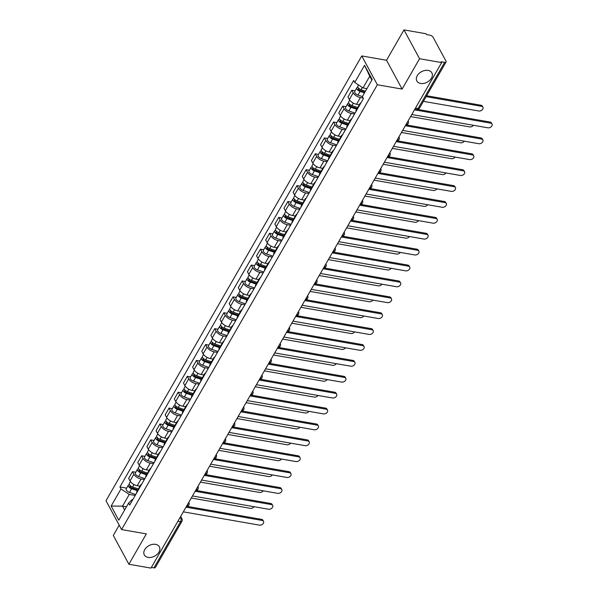 <?xml version="1.0" encoding="UTF-8"?>
<svg xmlns="http://www.w3.org/2000/svg" width="598" height="598" viewBox="0 0 598 598"><rect width="100%" height="100%" fill="white"/><g stroke="black" fill="none" stroke-linecap="round" stroke-linejoin="round"><path stroke-width="0.9" d="M155.585 544.352A8.544 5.965 -28.4 0 1 159.352 546.811A8.544 5.965 -28.4 0 1 157.147 554.346A8.544 5.965 -28.4 0 1 148.087 557.396A8.544 5.965 -28.4 0 1 144.32 554.937A8.544 5.965 -28.4 0 1 146.517 547.409A8.544 5.965 -28.4 0 1 155.585 544.352M428.108 70.422A8.544 5.965 -28.4 0 1 431.876 72.881A8.544 5.965 -28.4 0 1 429.678 80.409A8.544 5.965 -28.4 0 1 420.611 83.458A8.544 5.965 -28.4 0 1 416.843 80.999A8.544 5.965 -28.4 0 1 419.041 73.472A8.544 5.965 -28.4 0 1 428.108 70.422M119.196 525.156L113.299 535.419L128.876 564.243L150.973 568.1L441.653 62.581L419.564 58.731L403.986 29.9L386.525 60.256L361.768 55.935L106.003 500.735L121.581 529.566L377.353 84.767L402.103 89.087L419.564 58.731M403.986 29.9L426.075 33.757L426.531 34.594L429.969 35.2A2.669 1.263 29.9 0 1 433.101 37.263L445.951 61.048A2.669 1.263 29.9 0 1 446.048 61.99L419.512 108.141A2.669 1.263 -150.1 0 1 418.107 108.492L444.643 62.342A2.669 1.263 29.9 0 0 446.048 61.99M128.876 564.243L146.338 533.887L121.581 529.566M177.905 521.254L180.491 521.71A2.669 1.263 -150.1 0 0 181.897 521.359L155.36 567.509A2.669 1.263 -150.1 0 1 153.955 567.861L180.491 521.71A2.669 1.428 -80.1 0 0 180.76 517.988L180.282 517.12M151.369 567.405L153.955 567.861M444.643 62.342L441.197 61.743L441.653 62.581M363.158 98.042L360.415 97.564A6.137 2.915 -150.1 0 1 353.216 92.802L351.833 90.238L347.969 96.966L349.352 99.53A6.137 2.915 29.9 0 0 356.55 104.284L359.316 104.77M359.846 104.77A6.137 2.915 -150.1 0 1 359.996 103.574A6.137 2.915 -150.1 0 1 360.953 102.849M355.1 90.814L351.833 90.238M359.996 103.574L356.131 110.301A6.137 2.915 29.9 0 0 355.982 111.497M354.524 114.024L351.273 113.456A6.137 2.915 -150.1 0 1 344.082 108.694L342.691 106.13L338.827 112.858L340.217 115.421A6.137 2.915 29.9 0 0 347.408 120.176L350.174 120.661M350.705 120.669A6.137 2.915 -150.1 0 1 350.862 119.473A6.137 2.915 -150.1 0 1 351.818 118.74M345.965 106.706L342.691 106.13M350.862 119.473L346.99 126.193A6.137 2.915 29.9 0 0 346.84 127.389M345.39 129.916L342.138 129.347A6.137 2.915 -150.1 0 1 334.94 124.593L333.557 122.029L329.692 128.749L331.075 131.313A6.137 2.915 29.9 0 0 338.274 136.067L341.032 136.553M341.57 136.561A6.137 2.915 -150.1 0 1 341.72 135.365A6.137 2.915 -150.1 0 1 342.676 134.632M336.824 122.597L333.557 122.029M341.72 135.365L337.855 142.085A6.137 2.915 29.9 0 0 337.706 143.281M336.248 145.807L332.996 145.239A6.137 2.915 -150.1 0 1 325.805 140.485L324.415 137.921L320.55 144.641L321.933 147.205A6.137 2.915 29.9 0 0 329.132 151.967L331.897 152.445M332.428 152.453A6.137 2.915 -150.1 0 1 332.578 151.257A6.137 2.915 -150.1 0 1 333.535 150.524M327.682 138.489L324.415 137.921M332.578 151.257L328.713 157.977A6.137 2.915 29.9 0 0 328.564 159.173M327.113 161.699L323.862 161.131A6.137 2.915 -150.1 0 1 316.663 156.377L315.281 153.813L311.409 160.533L312.799 163.097A6.137 2.915 29.9 0 0 319.99 167.859L322.756 168.337M323.294 168.344A6.137 2.915 -150.1 0 1 323.443 167.148A6.137 2.915 -150.1 0 1 324.4 166.416M318.547 154.381L315.281 153.813M323.443 167.148L319.579 173.876A6.137 2.915 29.9 0 0 319.422 175.072M317.972 177.591L314.72 177.023A6.137 2.915 -150.1 0 1 307.522 172.269L306.139 169.705L302.274 176.432L303.657 178.989A6.137 2.915 29.9 0 0 310.855 183.75L313.621 184.229M314.152 184.236A6.137 2.915 -150.1 0 1 314.301 183.04A6.137 2.915 -150.1 0 1 315.258 182.308M309.405 170.273L306.139 169.705M314.301 183.04L310.437 189.768A6.137 2.915 29.9 0 0 310.287 190.964M308.837 193.483L305.578 192.922A6.137 2.915 -150.1 0 1 298.387 188.161L296.997 185.597L293.132 192.324L294.522 194.888A6.137 2.915 29.9 0 0 301.713 199.642L304.479 200.128M305.01 200.128A6.137 2.915 -150.1 0 1 305.167 198.932A6.137 2.915 -150.1 0 1 306.124 198.2M300.271 186.165L296.997 185.597M305.167 198.932L301.295 205.66A6.137 2.915 29.9 0 0 301.145 206.856M299.695 209.382L296.444 208.814A6.137 2.915 -150.1 0 1 289.245 204.053L287.862 201.489L283.998 208.216L285.381 210.78A6.137 2.915 29.9 0 0 292.579 215.534L295.337 216.02M295.875 216.02A6.137 2.915 -150.1 0 1 296.025 214.824A6.137 2.915 -150.1 0 1 296.982 214.099M291.129 202.064L287.862 201.489M296.025 214.824L292.16 221.552A6.137 2.915 29.9 0 0 292.011 222.748M290.553 225.274L287.302 224.706A6.137 2.915 -150.1 0 1 280.111 219.944L278.72 217.38L274.856 224.108L276.239 226.672A6.137 2.915 29.9 0 0 283.437 231.426L286.203 231.912M286.734 231.919A6.137 2.915 -150.1 0 1 286.883 230.723A6.137 2.915 -150.1 0 1 287.847 229.991M281.994 217.956L278.72 217.38M286.883 230.723L283.018 237.443A6.137 2.915 29.9 0 0 282.869 238.639M281.419 241.166L278.167 240.598A6.137 2.915 -150.1 0 1 270.969 235.844L269.586 233.28L265.714 240L267.104 242.564A6.137 2.915 29.9 0 0 274.295 247.318L277.061 247.804M277.599 247.811A6.137 2.915 -150.1 0 1 277.749 246.615A6.137 2.915 -150.1 0 1 278.705 245.883M272.852 233.848L269.586 233.28M277.749 246.615L273.884 253.335A6.137 2.915 29.9 0 0 273.727 254.531M272.277 257.058L269.025 256.49A6.137 2.915 -150.1 0 1 261.827 251.736L260.444 249.172L256.579 255.892L257.962 258.456A6.137 2.915 29.9 0 0 265.161 263.217L267.926 263.696M268.457 263.703A6.137 2.915 -150.1 0 1 268.607 262.507A6.137 2.915 -150.1 0 1 269.563 261.774M263.711 249.74L260.444 249.172M268.607 262.507L264.742 269.227A6.137 2.915 29.9 0 0 264.593 270.423M263.142 272.95L259.891 272.382A6.137 2.915 -150.1 0 1 252.692 267.627L251.31 265.064L247.437 271.784L248.828 274.347A6.137 2.915 29.9 0 0 256.019 279.109L258.785 279.587M259.315 279.595A6.137 2.915 -150.1 0 1 259.472 278.399A6.137 2.915 -150.1 0 1 260.429 277.666M254.576 265.632L251.31 265.064M259.472 278.399L255.6 285.126A6.137 2.915 29.9 0 0 255.451 286.322M254.001 288.841L250.749 288.273A6.137 2.915 -150.1 0 1 243.55 283.519L242.168 280.955L238.303 287.683L239.686 290.239A6.137 2.915 29.9 0 0 246.884 295.001L249.65 295.479M250.181 295.487A6.137 2.915 -150.1 0 1 250.33 294.291A6.137 2.915 -150.1 0 1 251.287 293.558M245.434 281.523L242.168 280.955M250.33 294.291L246.466 301.018A6.137 2.915 29.9 0 0 246.316 302.214M244.859 304.733L241.607 304.173A6.137 2.915 -150.1 0 1 234.416 299.411L233.026 296.847L229.161 303.575L230.544 306.139A6.137 2.915 29.9 0 0 237.742 310.893L240.508 311.379M241.039 311.379A6.137 2.915 -150.1 0 1 241.196 310.183A6.137 2.915 -150.1 0 1 242.153 309.45M236.3 297.415L233.026 296.847M241.196 310.183L237.324 316.91A6.137 2.915 29.9 0 0 237.174 318.106M235.724 320.633L232.473 320.065A6.137 2.915 -150.1 0 1 225.274 315.303L223.891 312.739L220.027 319.467L221.41 322.03A6.137 2.915 29.9 0 0 228.608 326.785L231.366 327.27M231.904 327.27A6.137 2.915 -150.1 0 1 232.054 326.074A6.137 2.915 -150.1 0 1 233.011 325.349M227.158 313.315L223.891 312.739M232.054 326.074L228.189 332.802A6.137 2.915 29.9 0 0 228.032 333.998M226.582 336.524L223.331 335.956A6.137 2.915 -150.1 0 1 216.14 331.195L214.749 328.631L210.885 335.358L212.268 337.922A6.137 2.915 29.9 0 0 219.466 342.676L222.232 343.162M222.762 343.17A6.137 2.915 -150.1 0 1 222.912 341.974A6.137 2.915 -150.1 0 1 223.869 341.241M218.016 329.206L214.749 328.631M222.912 341.974L219.047 348.694A6.137 2.915 29.9 0 0 218.898 349.89M217.448 352.416L214.196 351.848A6.137 2.915 -150.1 0 1 206.998 347.087L205.615 344.53L201.743 351.25L203.133 353.814A6.137 2.915 29.9 0 0 210.324 358.568L213.09 359.054M213.628 359.062A6.137 2.915 -150.1 0 1 213.778 357.866A6.137 2.915 -150.1 0 1 214.734 357.133M208.881 345.098L205.615 344.53M213.778 357.866L209.913 364.586A6.137 2.915 29.9 0 0 209.756 365.782M208.306 368.308L205.054 367.74A6.137 2.915 -150.1 0 1 197.856 362.986L196.473 360.422L192.608 367.142L193.991 369.706A6.137 2.915 29.9 0 0 201.19 374.468L203.955 374.946M204.486 374.953A6.137 2.915 -150.1 0 1 204.636 373.757A6.137 2.915 -150.1 0 1 205.592 373.025M199.739 360.99L196.473 360.422M204.636 373.757L200.771 380.478A6.137 2.915 29.9 0 0 200.622 381.674M199.171 384.2L195.912 383.632A6.137 2.915 -150.1 0 1 188.721 378.878L187.331 376.314L183.466 383.034L184.857 385.598A6.137 2.915 29.9 0 0 192.048 390.359L194.813 390.838M195.344 390.845A6.137 2.915 -150.1 0 1 195.501 389.649A6.137 2.915 -150.1 0 1 196.458 388.917M190.605 376.882L187.331 376.314M195.501 389.649L191.629 396.377A6.137 2.915 29.9 0 0 191.48 397.573M190.029 400.092L186.778 399.524A6.137 2.915 -150.1 0 1 179.579 394.77L178.197 392.206L174.332 398.933L175.715 401.49A6.137 2.915 29.9 0 0 182.913 406.251L185.672 406.73M186.21 406.737A6.137 2.915 -150.1 0 1 186.359 405.541A6.137 2.915 -150.1 0 1 187.316 404.809M181.463 392.774L178.197 392.206M186.359 405.541L182.495 412.269A6.137 2.915 29.9 0 0 182.345 413.465M180.888 415.984L177.636 415.416A6.137 2.915 -150.1 0 1 170.445 410.662L169.055 408.098L165.19 414.825L166.573 417.389A6.137 2.915 29.9 0 0 173.771 422.143L176.537 422.629M177.068 422.629A6.137 2.915 -150.1 0 1 177.217 421.433A6.137 2.915 -150.1 0 1 178.182 420.7M172.329 408.666L169.055 408.098M177.217 421.433L173.353 428.161A6.137 2.915 29.9 0 0 173.203 429.357M171.753 431.883L168.501 431.315A6.137 2.915 -150.1 0 1 161.303 426.553L159.92 423.989L156.048 430.717L157.438 433.281A6.137 2.915 29.9 0 0 164.629 438.035L167.395 438.521M167.933 438.521A6.137 2.915 -150.1 0 1 168.083 437.325A6.137 2.915 -150.1 0 1 169.04 436.6M163.187 424.565L159.92 423.989M168.083 437.325L164.218 444.052A6.137 2.915 29.9 0 0 164.061 445.248M162.611 447.775L159.36 447.207A6.137 2.915 -150.1 0 1 152.161 442.445L150.778 439.881L146.914 446.609L148.297 449.173A6.137 2.915 29.9 0 0 155.495 453.927L158.261 454.413M158.791 454.42A6.137 2.915 -150.1 0 1 158.941 453.224A6.137 2.915 -150.1 0 1 159.898 452.492M154.045 440.457L150.778 439.881M158.941 453.224L155.076 459.944A6.137 2.915 29.9 0 0 154.927 461.14M153.477 463.667L150.225 463.099A6.137 2.915 -150.1 0 1 143.027 458.337L141.644 455.781L137.772 462.501L139.162 465.065A6.137 2.915 29.9 0 0 146.353 469.819L149.119 470.305M149.649 470.312A6.137 2.915 -150.1 0 1 149.806 469.116A6.137 2.915 -150.1 0 1 150.763 468.384M144.91 456.349L141.644 455.781M149.806 469.116L145.934 475.836A6.137 2.915 29.9 0 0 145.785 477.032M144.335 479.559L141.083 478.991A6.137 2.915 -150.1 0 1 133.885 474.236L132.502 471.673L128.637 478.393L130.02 480.956A6.137 2.915 29.9 0 0 137.219 485.718L139.984 486.196M140.515 486.204A6.137 2.915 -150.1 0 1 140.665 485.008A6.137 2.915 -150.1 0 1 141.621 484.275M135.768 472.241L132.502 471.673M140.665 485.008L136.8 491.728A6.137 2.915 29.9 0 0 136.65 492.924M371.844 80.072L369.758 76.208L363.023 87.928L366.94 88.609M363.023 87.928L354.734 82.449L364.571 65.332L372.203 79.452L362.366 96.562L363.427 98.543L129.684 505.033L128.622 503.06L118.778 520.17L111.146 506.05L120.99 488.94L129.28 494.419L122.545 506.132L124.631 509.997M354.734 82.449L353.665 80.468L119.921 486.959L120.99 488.94M361.768 55.935L377.353 84.767M386.525 60.256L402.103 89.087M126.455 506.82L122.545 506.132L111.146 506.05M135.193 495.45L129.28 494.419M128.622 503.06L132.098 499.629L132.726 499.741M126.634 488.132L119.921 486.959M364.571 65.332L369.758 76.208M417.755 109.427L490.054 122.044A3.072 2.145 -28.4 0 1 491.406 122.926L491.997 124.018A3.072 2.145 151.6 0 0 490.644 123.136L414.481 109.838M411.783 114.524L487.953 127.823A3.072 2.145 151.6 0 0 491.205 126.724A3.072 2.145 151.6 0 0 491.997 124.018M365.46 91.173L361.065 89.67A3.334 1.585 -150.1 0 1 357.806 86.105L358.486 84.923M423.421 101.339L478.863 111.011A3.072 2.145 151.6 0 0 482.123 109.912A3.072 2.145 151.6 0 0 482.915 107.206A3.072 2.145 151.6 0 0 481.562 106.324L426.12 96.652M364.907 92.137L359.876 90.41A1.6 0.762 -150.1 0 1 358.314 88.706A1.6 0.762 -150.1 0 1 358.942 88.467M364.466 92.907L360.071 91.404A3.334 1.585 -150.1 0 1 356.812 87.839A3.334 1.585 -150.1 0 1 357.955 87.345M362.373 96.577L357.963 95.067A3.334 1.585 -150.1 0 1 354.704 91.509L356.812 87.839M426.636 95.747L480.971 105.233A3.072 2.145 -28.4 0 1 482.324 106.115L482.915 107.206M406.401 124.93L480.919 137.936A3.072 2.145 -28.4 0 1 482.272 138.818L482.863 139.91A3.072 2.145 151.6 0 0 481.51 139.028L405.339 125.737M402.648 130.416L478.811 143.714A3.072 2.145 151.6 0 0 482.07 142.616A3.072 2.145 151.6 0 0 482.863 139.91M397.259 140.822L471.777 153.828A3.072 2.145 -28.4 0 1 473.13 154.71L473.721 155.801A3.072 2.145 151.6 0 0 472.368 154.919L396.205 141.629M393.506 146.316L469.677 159.606A3.072 2.145 151.6 0 0 472.928 158.507A3.072 2.145 151.6 0 0 473.721 155.801M388.117 156.713L462.635 169.72A3.072 2.145 -28.4 0 1 463.996 170.602L464.586 171.693A3.072 2.145 151.6 0 0 463.226 170.811L387.063 157.521M384.372 162.208L460.535 175.498A3.072 2.145 151.6 0 0 463.794 174.399A3.072 2.145 151.6 0 0 464.586 171.693M357.716 107.543L351.923 105.562A3.334 1.585 -150.1 0 1 348.671 101.996L349.74 100.135M410.602 116.588L469.729 126.903A3.072 2.145 151.6 0 0 473.444 125.288M357.163 108.507L350.742 106.309A1.6 0.762 -150.1 0 1 349.18 104.598A1.6 0.762 -150.1 0 1 349.808 104.358M356.722 109.277L350.929 107.296A3.334 1.585 -150.1 0 1 347.67 103.731A3.334 1.585 -150.1 0 1 348.821 103.237M355.055 113.097L348.821 110.959A3.334 1.585 -150.1 0 1 345.562 107.401L347.67 103.731M348.574 123.442L342.789 121.454A3.334 1.585 -150.1 0 1 339.529 117.888L340.598 116.034M401.46 132.479L460.587 142.795A3.072 2.145 151.6 0 0 464.31 141.18M348.021 124.399L341.6 122.201A1.6 0.762 -150.1 0 1 340.038 120.49A1.6 0.762 -150.1 0 1 340.666 120.25M347.58 125.169L341.794 123.188A3.334 1.585 -150.1 0 1 338.535 119.622A3.334 1.585 -150.1 0 1 339.679 119.129M345.921 128.996L339.679 126.858A3.334 1.585 -150.1 0 1 336.427 123.293L338.535 119.622M339.44 139.334L333.647 137.346A3.334 1.585 -150.1 0 1 330.388 133.788L331.464 131.926M392.325 148.371L451.453 158.687A3.072 2.145 151.6 0 0 455.168 157.072M338.887 140.291L332.466 138.093A1.6 0.762 -150.1 0 1 330.896 136.381A1.6 0.762 -150.1 0 1 331.524 136.15M338.438 141.061L332.652 139.08A3.334 1.585 -150.1 0 1 329.393 135.514A3.334 1.585 -150.1 0 1 330.545 135.021M336.779 144.888L330.545 142.75A3.334 1.585 -150.1 0 1 327.285 139.185L329.393 135.514M378.983 172.605L453.501 185.612A3.072 2.145 -28.4 0 1 454.854 186.494L455.444 187.593A3.072 2.145 151.6 0 0 454.091 186.703L377.921 173.413M375.23 178.099L451.393 191.39A3.072 2.145 151.6 0 0 454.652 190.299A3.072 2.145 151.6 0 0 455.444 187.593M369.841 188.497L444.359 201.504A3.072 2.145 -28.4 0 1 445.712 202.393L446.302 203.484A3.072 2.145 151.6 0 0 444.949 202.595L368.787 189.304M366.088 193.991L442.258 207.282A3.072 2.145 151.6 0 0 445.517 206.19A3.072 2.145 151.6 0 0 446.302 203.484M330.298 155.226L324.512 153.238A3.334 1.585 -150.1 0 1 321.253 149.679L322.322 147.818M383.183 164.263L442.311 174.586A3.072 2.145 151.6 0 0 446.026 172.964M329.745 156.183L323.324 153.985A1.6 0.762 -150.1 0 1 321.761 152.273A1.6 0.762 -150.1 0 1 322.389 152.042M329.304 156.96L323.511 154.972A3.334 1.585 -150.1 0 1 320.259 151.406A3.334 1.585 -150.1 0 1 321.403 150.92M327.644 160.78L321.403 158.642A3.334 1.585 -150.1 0 1 318.143 155.076L320.259 151.406M321.156 171.118L315.37 169.137A3.334 1.585 -150.1 0 1 312.111 165.571L313.18 163.71M374.049 180.155L433.169 190.478A3.072 2.145 151.6 0 0 436.891 188.863M320.61 172.082L314.182 169.877A1.6 0.762 -150.1 0 1 312.619 168.165A1.6 0.762 -150.1 0 1 313.247 167.933M320.162 172.852L314.376 170.864A3.334 1.585 -150.1 0 1 311.117 167.305A3.334 1.585 -150.1 0 1 312.261 166.812M318.502 176.672L312.268 174.534A3.334 1.585 -150.1 0 1 309.009 170.968L311.117 167.305M360.706 204.396L435.224 217.395A3.072 2.145 -28.4 0 1 436.577 218.285L437.168 219.376A3.072 2.145 151.6 0 0 435.815 218.494L359.645 205.196M356.954 209.883L433.116 223.181A3.072 2.145 151.6 0 0 436.376 222.082A3.072 2.145 151.6 0 0 437.168 219.376M351.564 220.288L426.082 233.295A3.072 2.145 -28.4 0 1 427.435 234.177L428.026 235.268A3.072 2.145 151.6 0 0 426.673 234.386L350.51 221.088M347.812 225.775L423.982 239.073A3.072 2.145 151.6 0 0 427.234 237.974A3.072 2.145 151.6 0 0 428.026 235.268M342.422 236.18L416.948 249.187A3.072 2.145 -28.4 0 1 418.301 250.069L418.892 251.16A3.072 2.145 151.6 0 0 417.531 250.278L341.368 236.987M338.677 241.667L414.84 254.965A3.072 2.145 151.6 0 0 418.099 253.866A3.072 2.145 151.6 0 0 418.892 251.16M333.288 252.072L407.806 265.078A3.072 2.145 -28.4 0 1 409.159 265.961L409.75 267.052A3.072 2.145 151.6 0 0 408.397 266.17L332.234 252.879M329.535 257.566L405.698 270.857A3.072 2.145 151.6 0 0 408.957 269.758A3.072 2.145 151.6 0 0 409.75 267.052M324.146 267.964L398.664 280.97A3.072 2.145 -28.4 0 1 400.017 281.852L400.608 282.944A3.072 2.145 151.6 0 0 399.255 282.062L323.092 268.771M320.393 273.458L396.564 286.748A3.072 2.145 151.6 0 0 399.823 285.65A3.072 2.145 151.6 0 0 400.608 282.944M315.011 283.856L389.53 296.862A3.072 2.145 -28.4 0 1 390.883 297.744L391.473 298.843A3.072 2.145 151.6 0 0 390.12 297.954L313.95 284.663M311.259 289.35L387.422 302.64A3.072 2.145 151.6 0 0 390.681 301.549A3.072 2.145 151.6 0 0 391.473 298.843M305.87 299.748L380.388 312.754A3.072 2.145 -28.4 0 1 381.741 313.644L382.331 314.735A3.072 2.145 151.6 0 0 380.978 313.845L304.816 300.555M302.117 305.242L378.287 318.532A3.072 2.145 151.6 0 0 381.539 317.441A3.072 2.145 151.6 0 0 382.331 314.735M296.735 315.647L371.253 328.646A3.072 2.145 -28.4 0 1 372.606 329.535L373.197 330.627A3.072 2.145 151.6 0 0 371.844 329.745L295.674 316.447M292.983 321.133L369.145 334.432A3.072 2.145 151.6 0 0 372.405 333.333A3.072 2.145 151.6 0 0 373.197 330.627M312.021 187.01L306.228 185.029A3.334 1.585 -150.1 0 1 302.977 181.463L304.046 179.602M364.907 196.047L424.034 206.37A3.072 2.145 151.6 0 0 427.749 204.755M311.468 187.974L305.047 185.769A1.6 0.762 -150.1 0 1 303.485 184.057A1.6 0.762 -150.1 0 1 304.113 183.825M311.027 188.744L305.234 186.755A3.334 1.585 -150.1 0 1 301.975 183.197A3.334 1.585 -150.1 0 1 303.126 182.704M309.36 192.563L303.126 190.426A3.334 1.585 -150.1 0 1 299.867 186.86L301.975 183.197M302.88 202.901L297.094 200.921A3.334 1.585 -150.1 0 1 293.835 197.355L294.904 195.494M355.765 211.939L414.892 222.262A3.072 2.145 151.6 0 0 418.615 220.647M302.326 203.866L295.905 201.661A1.6 0.762 -150.1 0 1 294.343 199.956A1.6 0.762 -150.1 0 1 294.971 199.717M301.885 204.636L296.1 202.655A3.334 1.585 -150.1 0 1 292.841 199.089A3.334 1.585 -150.1 0 1 293.984 198.596M300.226 208.455L293.992 206.317A3.334 1.585 -150.1 0 1 290.733 202.759L292.841 199.089M293.745 218.793L287.952 216.812A3.334 1.585 -150.1 0 1 284.693 213.247L285.769 211.386M346.631 227.838L405.758 238.154A3.072 2.145 151.6 0 0 409.473 236.539M293.192 219.758L286.771 217.56A1.6 0.762 -150.1 0 1 285.201 215.848A1.6 0.762 -150.1 0 1 285.829 215.609M292.743 220.527L286.958 218.547A3.334 1.585 -150.1 0 1 283.699 214.981A3.334 1.585 -150.1 0 1 284.85 214.488M291.084 224.347L284.85 222.209A3.334 1.585 -150.1 0 1 281.591 218.651L283.699 214.981M284.603 234.693L278.817 232.704A3.334 1.585 -150.1 0 1 275.558 229.139L276.627 227.285M337.489 243.73L396.616 254.045A3.072 2.145 151.6 0 0 400.331 252.431M284.05 235.649L277.629 233.452A1.6 0.762 -150.1 0 1 276.067 231.74A1.6 0.762 -150.1 0 1 276.695 231.501M283.609 236.419L277.823 234.438A3.334 1.585 -150.1 0 1 274.564 230.873A3.334 1.585 -150.1 0 1 275.708 230.38M281.95 240.246L275.708 238.101A3.334 1.585 -150.1 0 1 272.456 234.543L274.564 230.873M275.469 250.584L269.676 248.596A3.334 1.585 -150.1 0 1 266.416 245.038L267.485 243.177M328.354 259.622L387.482 269.937A3.072 2.145 151.6 0 0 391.197 268.323M274.916 251.541L268.495 249.344A1.6 0.762 -150.1 0 1 266.925 247.632A1.6 0.762 -150.1 0 1 267.553 247.4M274.467 252.311L268.681 250.33A3.334 1.585 -150.1 0 1 265.422 246.765A3.334 1.585 -150.1 0 1 266.573 246.271M272.808 256.138L266.573 254.001A3.334 1.585 -150.1 0 1 263.314 250.435L265.422 246.765M266.327 266.476L260.541 264.488A3.334 1.585 -150.1 0 1 257.282 260.93L258.351 259.069M319.212 275.514L378.34 285.837A3.072 2.145 151.6 0 0 382.055 284.214M265.774 267.433L259.353 265.235A1.6 0.762 -150.1 0 1 257.79 263.524A1.6 0.762 -150.1 0 1 258.418 263.292M265.333 268.21L259.539 266.222A3.334 1.585 -150.1 0 1 256.28 262.657A3.334 1.585 -150.1 0 1 257.432 262.171M263.673 272.03L257.432 269.892A3.334 1.585 -150.1 0 1 254.172 266.327L256.28 262.657M257.185 282.368L251.399 280.387A3.334 1.585 -150.1 0 1 248.14 276.822L249.209 274.96M310.078 291.405L369.198 301.728A3.072 2.145 151.6 0 0 372.92 300.114M256.632 283.332L250.211 281.127A1.6 0.762 -150.1 0 1 248.648 279.416A1.6 0.762 -150.1 0 1 249.276 279.184M256.191 284.102L250.405 282.114A3.334 1.585 -150.1 0 1 247.146 278.556A3.334 1.585 -150.1 0 1 248.29 278.063M254.531 287.922L248.297 285.784A3.334 1.585 -150.1 0 1 245.038 282.219L247.146 278.556M248.05 298.26L242.257 296.279A3.334 1.585 -150.1 0 1 239.006 292.714L240.075 290.852M300.936 307.297L360.063 317.62A3.072 2.145 151.6 0 0 363.778 316.006M247.497 299.224L241.076 297.019A1.6 0.762 -150.1 0 1 239.514 295.307A1.6 0.762 -150.1 0 1 240.142 295.076M247.056 299.994L241.263 298.006A3.334 1.585 -150.1 0 1 238.004 294.448A3.334 1.585 -150.1 0 1 239.155 293.954M245.389 303.814L239.155 301.676A3.334 1.585 -150.1 0 1 235.896 298.11L238.004 294.448M287.593 331.539L362.111 344.545A3.072 2.145 -28.4 0 1 363.464 345.427L364.055 346.519A3.072 2.145 151.6 0 0 362.702 345.637L286.539 332.339M283.841 337.025L360.003 350.323A3.072 2.145 151.6 0 0 363.263 349.225A3.072 2.145 151.6 0 0 364.055 346.519M278.451 347.431L352.97 360.437A3.072 2.145 -28.4 0 1 354.322 361.319L354.913 362.41A3.072 2.145 151.6 0 0 353.56 361.528L277.397 348.238M274.706 352.917L350.869 366.215A3.072 2.145 151.6 0 0 354.128 365.116A3.072 2.145 151.6 0 0 354.913 362.41M269.317 363.322L343.835 376.329A3.072 2.145 -28.4 0 1 345.188 377.211L345.779 378.302A3.072 2.145 151.6 0 0 344.426 377.42L268.255 364.13M265.564 368.817L341.727 382.107A3.072 2.145 151.6 0 0 344.986 381.008A3.072 2.145 151.6 0 0 345.779 378.302M260.175 379.214L334.693 392.221A3.072 2.145 -28.4 0 1 336.046 393.103L336.637 394.194A3.072 2.145 151.6 0 0 335.284 393.312L259.121 380.022M256.422 384.708L332.593 397.999A3.072 2.145 151.6 0 0 335.852 396.9A3.072 2.145 151.6 0 0 336.637 394.194M251.04 395.106L325.559 408.113A3.072 2.145 -28.4 0 1 326.912 408.995L327.502 410.093A3.072 2.145 151.6 0 0 326.149 409.204L249.979 395.913M247.288 400.6L323.451 413.891A3.072 2.145 151.6 0 0 326.71 412.799A3.072 2.145 151.6 0 0 327.502 410.093M241.898 410.998L316.417 424.004A3.072 2.145 -28.4 0 1 317.77 424.894L318.36 425.985A3.072 2.145 151.6 0 0 317.007 425.096L240.845 411.805M238.146 416.492L314.316 429.783A3.072 2.145 151.6 0 0 317.568 428.691A3.072 2.145 151.6 0 0 318.36 425.985M238.908 314.152L233.123 312.171A3.334 1.585 -150.1 0 1 229.864 308.605L230.933 306.744M291.794 323.189L350.921 333.512A3.072 2.145 151.6 0 0 354.644 331.897M238.355 315.116L231.934 312.911A1.6 0.762 -150.1 0 1 230.372 311.207A1.6 0.762 -150.1 0 1 231 310.967M237.914 315.886L232.129 313.905A3.334 1.585 -150.1 0 1 228.87 310.34A3.334 1.585 -150.1 0 1 230.013 309.846M236.255 319.706L230.013 317.568A3.334 1.585 -150.1 0 1 226.762 314.01L228.87 310.34M229.774 330.044L223.981 328.063A3.334 1.585 -150.1 0 1 220.722 324.497L221.798 322.636M282.66 339.088L341.787 349.404A3.072 2.145 151.6 0 0 345.502 347.789M229.221 331.008L222.8 328.81A1.6 0.762 -150.1 0 1 221.23 327.099A1.6 0.762 -150.1 0 1 221.858 326.859M228.772 331.778L222.987 329.797A3.334 1.585 -150.1 0 1 219.728 326.231A3.334 1.585 -150.1 0 1 220.879 325.738M227.113 335.598L220.879 333.46A3.334 1.585 -150.1 0 1 217.62 329.902L219.728 326.231M220.632 345.943L214.846 343.955A3.334 1.585 -150.1 0 1 211.587 340.389L212.656 338.535M273.518 354.98L332.645 365.296A3.072 2.145 151.6 0 0 336.36 363.681M220.079 346.9L213.658 344.702A1.6 0.762 -150.1 0 1 212.096 342.99A1.6 0.762 -150.1 0 1 212.724 342.751M219.638 347.67L213.845 345.689A3.334 1.585 -150.1 0 1 210.593 342.123A3.334 1.585 -150.1 0 1 211.737 341.63M217.978 351.489L211.737 349.352A3.334 1.585 -150.1 0 1 208.478 345.794L210.593 342.123M211.49 361.835L205.705 359.846A3.334 1.585 -150.1 0 1 202.445 356.288L203.514 354.427M264.383 370.872L323.503 381.188A3.072 2.145 151.6 0 0 327.226 379.573M210.937 362.792L204.516 360.594A1.6 0.762 -150.1 0 1 202.954 358.882A1.6 0.762 -150.1 0 1 203.582 358.651M210.496 363.562L204.71 361.581A3.334 1.585 -150.1 0 1 201.451 358.015A3.334 1.585 -150.1 0 1 202.595 357.522M208.837 367.389L202.602 365.251A3.334 1.585 -150.1 0 1 199.343 361.685L201.451 358.015M202.356 377.727L196.563 375.738A3.334 1.585 -150.1 0 1 193.311 372.18L194.38 370.319M255.241 386.764L314.369 397.087A3.072 2.145 151.6 0 0 318.084 395.465M201.803 378.684L195.382 376.486A1.6 0.762 -150.1 0 1 193.819 374.774A1.6 0.762 -150.1 0 1 194.447 374.542M201.362 379.461L195.568 377.473A3.334 1.585 -150.1 0 1 192.309 373.907A3.334 1.585 -150.1 0 1 193.46 373.421M199.695 383.281L193.46 381.143A3.334 1.585 -150.1 0 1 190.201 377.577L192.309 373.907M193.214 393.619L187.428 391.638A3.334 1.585 -150.1 0 1 184.169 388.072L185.238 386.211M246.099 402.656L305.227 412.979A3.072 2.145 151.6 0 0 308.949 411.364M192.661 394.583L186.24 392.378A1.6 0.762 -150.1 0 1 184.677 390.666A1.6 0.762 -150.1 0 1 185.305 390.434M192.22 395.353L186.434 393.364A3.334 1.585 -150.1 0 1 183.175 389.806A3.334 1.585 -150.1 0 1 184.319 389.313M190.56 399.172L184.326 397.035A3.334 1.585 -150.1 0 1 181.067 393.469L183.175 389.806M232.757 426.897L307.275 439.896A3.072 2.145 -28.4 0 1 308.635 440.786L309.226 441.877A3.072 2.145 151.6 0 0 307.865 440.995L231.703 427.697M229.012 432.384L305.174 445.682A3.072 2.145 151.6 0 0 308.433 444.583A3.072 2.145 151.6 0 0 309.226 441.877M184.079 409.51L178.286 407.53A3.334 1.585 -150.1 0 1 175.027 403.964L176.104 402.103M236.965 418.548L296.092 428.871A3.072 2.145 151.6 0 0 299.807 427.256M183.526 410.475L177.105 408.27A1.6 0.762 -150.1 0 1 175.535 406.558A1.6 0.762 -150.1 0 1 176.163 406.326M183.078 411.245L177.292 409.256A3.334 1.585 -150.1 0 1 174.033 405.698A3.334 1.585 -150.1 0 1 175.184 405.205M181.418 415.064L175.184 412.926A3.334 1.585 -150.1 0 1 171.925 409.361L174.033 405.698M223.622 442.789L298.14 455.796A3.072 2.145 -28.4 0 1 299.493 456.678L300.084 457.769A3.072 2.145 151.6 0 0 298.731 456.887L222.568 443.589M219.87 448.276L296.032 461.574A3.072 2.145 151.6 0 0 299.292 460.475A3.072 2.145 151.6 0 0 300.084 457.769M174.937 425.402L169.152 423.421A3.334 1.585 -150.1 0 1 165.893 419.856L166.962 417.995M227.823 434.44L286.95 444.763A3.072 2.145 151.6 0 0 290.665 443.148M174.384 426.367L167.963 424.161A1.6 0.762 -150.1 0 1 166.401 422.457A1.6 0.762 -150.1 0 1 167.029 422.218M173.943 427.136L168.15 425.156A3.334 1.585 -150.1 0 1 164.899 421.59A3.334 1.585 -150.1 0 1 166.042 421.097M172.284 430.956L166.042 428.818A3.334 1.585 -150.1 0 1 162.783 425.26L164.899 421.59M214.48 458.681L288.998 471.687A3.072 2.145 -28.4 0 1 290.351 472.57L290.942 473.661A3.072 2.145 151.6 0 0 289.589 472.779L213.426 459.488M210.728 464.168L286.898 477.466A3.072 2.145 151.6 0 0 290.157 476.367A3.072 2.145 151.6 0 0 290.942 473.661M165.803 441.294L160.01 439.313A3.334 1.585 -150.1 0 1 156.751 435.748L157.82 433.886M218.689 450.339L277.816 460.654A3.072 2.145 151.6 0 0 281.531 459.04M165.25 442.258L158.821 440.061A1.6 0.762 -150.1 0 1 157.259 438.349A1.6 0.762 -150.1 0 1 157.887 438.11M164.801 443.028L159.016 441.047A3.334 1.585 -150.1 0 1 155.757 437.482A3.334 1.585 -150.1 0 1 156.9 436.989M163.142 446.848L156.908 444.71A3.334 1.585 -150.1 0 1 153.649 441.152L155.757 437.482M205.346 474.573L279.864 487.579A3.072 2.145 -28.4 0 1 281.217 488.461L281.808 489.553A3.072 2.145 151.6 0 0 280.455 488.671L204.284 475.38M201.593 480.067L277.756 493.357A3.072 2.145 151.6 0 0 281.015 492.259A3.072 2.145 151.6 0 0 281.808 489.553M156.661 457.193L150.875 455.205A3.334 1.585 -150.1 0 1 147.616 451.64L148.685 449.786M209.547 466.231L268.674 476.546A3.072 2.145 151.6 0 0 272.389 474.932M156.108 458.15L149.687 455.953A1.6 0.762 -150.1 0 1 148.125 454.241A1.6 0.762 -150.1 0 1 148.752 454.002M155.667 458.92L149.874 456.939A3.334 1.585 -150.1 0 1 146.615 453.374A3.334 1.585 -150.1 0 1 147.766 452.88M154.007 462.74L147.766 460.602A3.334 1.585 -150.1 0 1 144.507 457.044L146.615 453.374M196.204 490.465L270.722 503.471A3.072 2.145 -28.4 0 1 272.075 504.353L272.666 505.445A3.072 2.145 151.6 0 0 271.313 504.563L195.15 491.272M192.451 495.959L268.622 509.249A3.072 2.145 151.6 0 0 271.873 508.151A3.072 2.145 151.6 0 0 272.666 505.445M147.519 473.085L141.733 471.097A3.334 1.585 -150.1 0 1 138.474 467.539L139.543 465.678M200.412 482.123L259.532 492.438A3.072 2.145 151.6 0 0 263.255 490.823M146.966 474.042L140.545 471.844A1.6 0.762 -150.1 0 1 138.983 470.133A1.6 0.762 -150.1 0 1 139.611 469.901M146.525 474.812L140.739 472.831A3.334 1.585 -150.1 0 1 137.48 469.266A3.334 1.585 -150.1 0 1 138.624 468.772M144.866 478.639L138.631 476.501A3.334 1.585 -150.1 0 1 135.372 472.936L137.48 469.266M187.069 506.357L261.588 519.363A3.072 2.145 -28.4 0 1 262.941 520.245L263.531 521.344A3.072 2.145 151.6 0 0 262.178 520.454L186.008 507.164M183.317 511.851L259.48 525.141A3.072 2.145 151.6 0 0 262.739 524.05A3.072 2.145 151.6 0 0 263.531 521.344M138.385 488.977L132.592 486.989A3.334 1.585 -150.1 0 1 129.34 483.431L130.409 481.569M191.27 498.014L250.398 508.337A3.072 2.145 151.6 0 0 254.113 506.715M137.832 489.934L131.411 487.736A1.6 0.762 -150.1 0 1 129.848 486.025A1.6 0.762 -150.1 0 1 130.476 485.793M137.391 490.711L131.597 488.723A3.334 1.585 -150.1 0 1 128.338 485.157A3.334 1.585 -150.1 0 1 129.489 484.672M135.724 494.531L129.489 492.393A3.334 1.585 -150.1 0 1 126.23 488.828L128.338 485.157M186.486 506.334A2.669 1.428 -80.1 0 0 187.413 505.43A2.669 1.428 -80.1 0 0 187.944 503.8M195.628 490.442A2.669 1.428 -80.1 0 0 196.548 489.538A2.669 1.428 -80.1 0 0 197.086 487.908M204.763 474.543A2.669 1.428 -80.1 0 0 205.69 473.646A2.669 1.428 -80.1 0 0 206.22 472.016M213.905 458.651A2.669 1.428 -80.1 0 0 214.832 457.754A2.669 1.428 -80.1 0 0 215.362 456.117M223.047 442.759A2.669 1.428 -80.1 0 0 223.966 441.855A2.669 1.428 -80.1 0 0 224.497 440.225M232.181 426.867A2.669 1.428 -80.1 0 0 233.108 425.963A2.669 1.428 -80.1 0 0 233.639 424.333M241.323 410.976A2.669 1.428 -80.1 0 0 242.242 410.071A2.669 1.428 -80.1 0 0 242.781 408.441M250.457 395.084A2.669 1.428 -80.1 0 0 251.384 394.179A2.669 1.428 -80.1 0 0 251.915 392.55M259.599 379.192A2.669 1.428 -80.1 0 0 260.526 378.287A2.669 1.428 -80.1 0 0 261.057 376.658M268.734 363.292A2.669 1.428 -80.1 0 0 269.661 362.395A2.669 1.428 -80.1 0 0 270.191 360.766M277.876 347.401A2.669 1.428 -80.1 0 0 278.803 346.504A2.669 1.428 -80.1 0 0 279.333 344.867M287.018 331.509A2.669 1.428 -80.1 0 0 287.937 330.604A2.669 1.428 -80.1 0 0 288.468 328.975M296.152 315.617A2.669 1.428 -80.1 0 0 297.079 314.712A2.669 1.428 -80.1 0 0 297.61 313.083M305.294 299.725A2.669 1.428 -80.1 0 0 306.221 298.821A2.669 1.428 -80.1 0 0 306.752 297.191M314.428 283.833A2.669 1.428 -80.1 0 0 315.355 282.929A2.669 1.428 -80.1 0 0 315.886 281.299M323.57 267.941A2.669 1.428 -80.1 0 0 324.497 267.037A2.669 1.428 -80.1 0 0 325.028 265.407M332.712 252.042A2.669 1.428 -80.1 0 0 333.632 251.145A2.669 1.428 -80.1 0 0 334.162 249.516M341.847 236.15A2.669 1.428 -80.1 0 0 342.774 235.253A2.669 1.428 -80.1 0 0 343.304 233.616M350.989 220.258A2.669 1.428 -80.1 0 0 351.908 219.354A2.669 1.428 -80.1 0 0 352.446 217.724M360.123 204.367A2.669 1.428 -80.1 0 0 361.05 203.462A2.669 1.428 -80.1 0 0 361.581 201.832M369.265 188.475A2.669 1.428 -80.1 0 0 370.192 187.57A2.669 1.428 -80.1 0 0 370.723 185.941M378.399 172.583A2.669 1.428 -80.1 0 0 379.326 171.678A2.669 1.428 -80.1 0 0 379.857 170.049M387.541 156.691A2.669 1.428 -80.1 0 0 388.468 155.786A2.669 1.428 -80.1 0 0 388.999 154.157M396.683 140.792A2.669 1.428 -80.1 0 0 397.603 139.895A2.669 1.428 -80.1 0 0 398.133 138.265M405.818 124.9A2.669 1.428 -80.1 0 0 406.745 124.003A2.669 1.428 -80.1 0 0 407.275 122.366M179.871 517.838L180.76 517.988A2.669 1.861 151.6 0 1 181.934 518.758L180.678 516.433M137.219 485.718L141.083 478.991M146.353 469.819L150.225 463.099M155.495 453.927L159.36 447.207M164.629 438.035L168.501 431.315M173.771 422.143L177.636 415.416M182.913 406.251L186.778 399.524M192.048 390.359L195.912 383.632M201.19 374.468L205.054 367.74M210.324 358.568L214.196 351.848M219.466 342.676L223.331 335.956M228.608 326.785L232.473 320.065M237.742 310.893L241.607 304.173M246.884 295.001L250.749 288.273M256.019 279.109L259.891 272.382M265.161 263.217L269.025 256.49M274.295 247.318L278.167 240.598M283.437 231.426L287.302 224.706M292.579 215.534L296.444 208.814M301.713 199.642L305.578 192.922M310.855 183.75L314.72 177.023M319.99 167.859L323.862 161.131M329.132 151.967L332.996 145.239M338.274 136.067L342.138 129.347M347.408 120.176L351.273 113.456M356.55 104.284L360.415 97.564M139.162 465.065L143.027 458.337M148.297 449.173L152.161 442.445M157.438 433.281L161.303 426.553M166.573 417.389L170.445 410.662M175.715 401.49L179.579 394.77M184.857 385.598L188.721 378.878M193.991 369.706L197.856 362.986M203.133 353.814L206.998 347.087M212.268 337.922L216.14 331.195M221.41 322.03L225.274 315.303M230.544 306.139L234.416 299.411M239.686 290.239L243.55 283.519M248.828 274.347L252.692 267.627M257.962 258.456L261.827 251.736M267.104 242.564L270.969 235.844M276.239 226.672L280.111 219.944M285.381 210.78L289.245 204.053M294.522 194.888L298.387 188.161M303.657 178.989L307.522 172.269M312.799 163.097L316.663 156.377M321.933 147.205L325.805 140.485M331.075 131.313L334.94 124.593M340.217 115.421L344.082 108.694M349.352 99.53L353.216 92.802M130.02 480.956L133.885 474.236M414.892 109.12L416.739 109.441A2.669 1.428 -80.1 0 0 418.107 108.492L415.513 108.044M490.644 123.136L490.054 122.044M361.065 89.67L362.328 87.472M358.561 89.536L359.099 88.594M357.963 95.067L360.071 91.404M480.971 105.233L481.562 106.324M481.51 139.028L480.919 137.936M472.368 154.919L471.777 153.828M463.226 170.811L462.635 169.72M351.923 105.562L353.328 103.125M349.419 105.427L349.965 104.486M348.821 110.959L350.929 107.296M342.789 121.454L344.194 119.017M340.277 121.327L340.823 120.385M339.679 126.858L341.794 123.188M333.647 137.346L335.052 134.909M331.143 137.219L331.681 136.277M330.545 142.75L332.652 139.08M454.091 186.703L453.501 185.612M444.949 202.595L444.359 201.504M324.512 153.238L325.91 150.801M322.001 153.11L322.546 152.169M321.403 158.642L323.511 154.972M315.37 169.137L316.776 166.693M312.866 169.002L313.404 168.06M312.268 174.534L314.376 170.864M435.815 218.494L435.224 217.395M426.673 234.386L426.082 233.295M417.531 250.278L416.948 249.187M408.397 266.17L407.806 265.078M399.255 282.062L398.664 280.97M390.12 297.954L389.53 296.862M380.978 313.845L380.388 312.754M371.844 329.745L371.253 328.646M306.228 185.029L307.634 182.584M303.724 184.894L304.27 183.952M303.126 190.426L305.234 186.755M297.094 200.921L298.499 198.476M294.59 200.786L295.128 199.844M293.992 206.317L296.1 202.655M287.952 216.812L289.357 214.376M285.448 216.678L285.986 215.736M284.85 222.209L286.958 218.547M278.817 232.704L280.215 230.267M276.306 232.577L276.852 231.635M275.708 238.101L277.823 234.438M269.676 248.596L271.081 246.159M267.171 248.469L267.71 247.527M266.573 254.001L268.681 250.33M260.541 264.488L261.939 262.051M258.03 264.361L258.575 263.419M257.432 269.892L259.539 266.222M251.399 280.387L252.805 277.943M248.895 280.253L249.433 279.311M248.297 285.784L250.405 282.114M242.257 296.279L243.663 293.835M239.753 296.145L240.299 295.203M239.155 301.676L241.263 298.006M362.702 345.637L362.111 344.545M353.56 361.528L352.97 360.437M344.426 377.42L343.835 376.329M335.284 393.312L334.693 392.221M326.149 409.204L325.559 408.113M317.007 425.096L316.417 424.004M233.123 312.171L234.521 309.727M230.611 312.036L231.157 311.095M230.013 317.568L232.129 313.905M223.981 328.063L225.386 325.626M221.477 327.928L222.015 326.986M220.879 333.46L222.987 329.797M214.846 343.955L216.244 341.518M212.335 343.828L212.881 342.878M211.737 349.352L213.845 345.689M205.705 359.846L207.11 357.41M203.2 359.719L203.739 358.778M202.602 365.251L204.71 361.581M196.563 375.738L197.968 373.302M194.058 375.611L194.604 374.669M193.46 381.143L195.568 377.473M187.428 391.638L188.833 389.193M184.924 391.503L185.462 390.561M184.326 397.035L186.434 393.364M307.865 440.995L307.275 439.896M178.286 407.53L179.692 405.085M175.782 407.395L176.32 406.453M175.184 412.926L177.292 409.256M298.731 456.887L298.14 455.796M169.152 423.421L170.55 420.977M166.64 423.287L167.186 422.345M166.042 428.818L168.15 425.156M289.589 472.779L288.998 471.687M160.01 439.313L161.415 436.876M157.506 439.179L158.044 438.237M156.908 444.71L159.016 441.047M280.455 488.671L279.864 487.579M150.875 455.205L152.273 452.768M148.364 455.078L148.909 454.129M147.766 460.602L149.874 456.939M271.313 504.563L270.722 503.471M141.733 471.097L143.139 468.66M139.229 470.97L139.768 470.028M138.631 476.501L140.739 472.831M262.178 520.454L261.588 519.363M132.592 486.989L133.997 484.552M130.087 486.862L130.626 485.92M129.489 492.393L131.597 488.723M405.773 124.989A2.669 2.669 0 0 0 408.187 121.05M396.631 140.881A2.669 2.669 0 0 0 399.045 136.942M387.489 156.773A2.669 2.669 0 0 0 389.903 152.834M378.355 172.665A2.669 2.669 0 0 0 380.769 168.726M369.213 188.557A2.669 2.669 0 0 0 371.627 184.618M360.078 204.449A2.669 2.669 0 0 0 362.493 200.517M350.936 220.348A2.669 2.669 0 0 0 353.351 216.409M341.802 236.24A2.669 2.669 0 0 0 344.216 232.301M332.66 252.132A2.669 2.669 0 0 0 335.074 248.192M323.518 268.024A2.669 2.669 0 0 0 325.932 264.084M314.384 283.915A2.669 2.669 0 0 0 316.798 279.976M305.242 299.807A2.669 2.669 0 0 0 307.656 295.868M296.107 315.699A2.669 2.669 0 0 0 298.522 311.767M286.965 331.598A2.669 2.669 0 0 0 289.38 327.659M277.823 347.49A2.669 2.669 0 0 0 280.238 343.551M268.689 363.382A2.669 2.669 0 0 0 271.103 359.443M259.547 379.274A2.669 2.669 0 0 0 261.961 375.335M250.413 395.166A2.669 2.669 0 0 0 252.827 391.227M241.271 411.058A2.669 2.669 0 0 0 243.685 407.118M232.129 426.95A2.669 2.669 0 0 0 234.551 423.018M222.994 442.849A2.669 2.669 0 0 0 225.409 438.91M213.852 458.741A2.669 2.669 0 0 0 216.267 454.801M204.718 474.633A2.669 2.669 0 0 0 207.132 470.693M195.576 490.524A2.669 2.669 0 0 0 197.99 486.585M186.441 506.416A2.669 2.669 0 0 0 188.856 502.477M181.897 521.359A2.669 2.669 0 0 0 181.934 518.758M416.739 109.441A2.669 2.669 0 0 0 419.512 108.141"/></g></svg>
